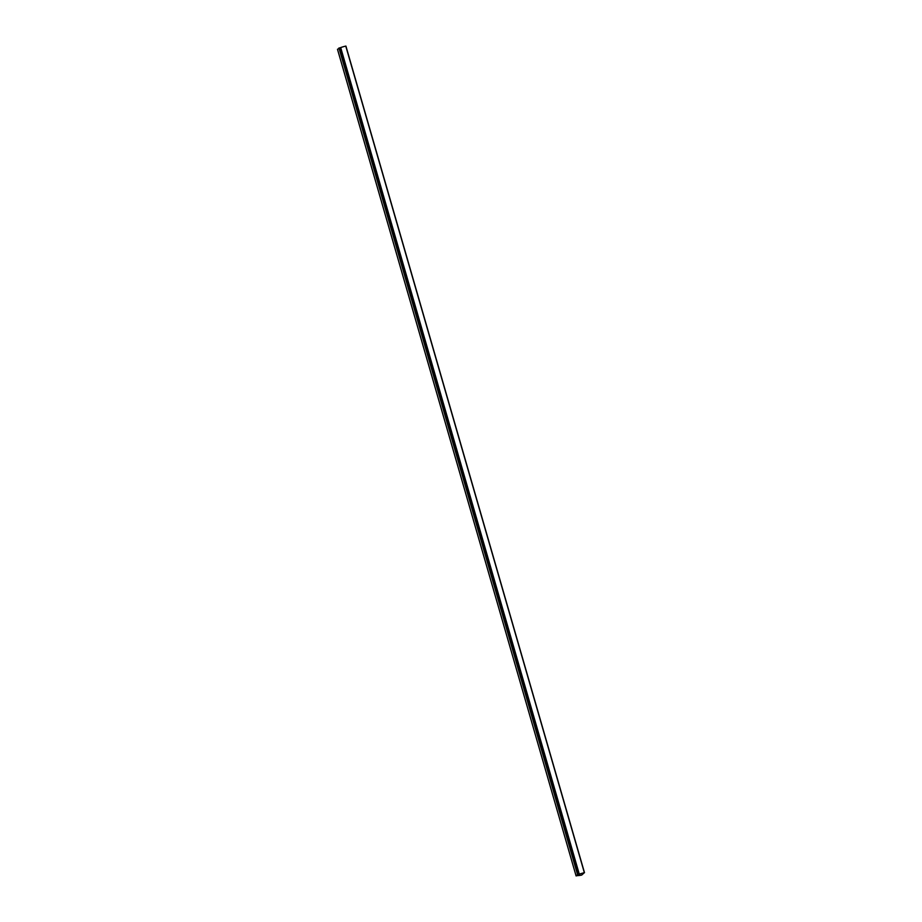 <?xml version="1.0" encoding="UTF-8"?>
<svg xmlns="http://www.w3.org/2000/svg" width="922" height="922" viewBox="0 0 922 922"><rect width="100%" height="100%" fill="white"/><g stroke="black" fill="none" stroke-linecap="round" stroke-linejoin="round"><path stroke-width="1.38" d="M581.701 875.07L581.69 875.07A8.333 1.487 -16.1 0 1 577.668 875.589L576.077 875.9L577.541 874.586L579.281 874.16A8.333 1.487 -16.1 0 1 584.352 872.696L581.701 875.07M337.498 49.292L576.089 875.888L337.487 49.304L340.691 47.564A8.333 1.487 -16.1 0 1 345.773 46.1L584.49 872.685L345.923 46.1M338.962 47.99L577.541 874.586M339.227 47.886L577.806 874.482M340.552 47.598L579.143 874.194M340.691 47.564L579.281 874.16M345.773 46.1L584.352 872.696"/></g></svg>

